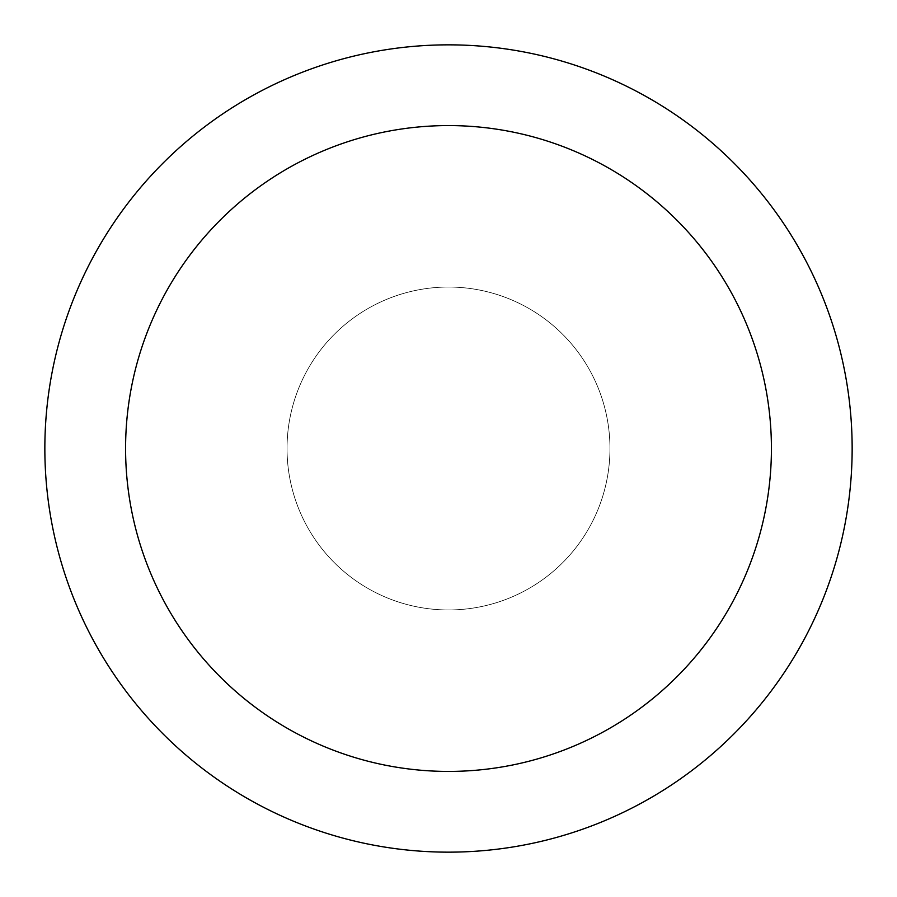 <?xml version="1.0" encoding="UTF-8"?>
<svg xmlns="http://www.w3.org/2000/svg" width="897" height="897" viewBox="0 0 897 897"><rect width="100%" height="100%" fill="white"/><g stroke="black" fill="none" stroke-linecap="round" stroke-linejoin="round"><path stroke-width="0.67" stroke-dasharray="4.49 3.36" d="M852.15 448.5A403.65 403.65 0 0 1 448.5 852.15A403.65 403.65 0 0 1 44.85 448.5A403.65 403.65 0 0 1 448.5 44.85A403.65 403.65 0 0 1 852.15 448.5M609.96 448.5A161.46 161.46 0 0 0 448.5 287.04A161.46 161.46 0 0 0 287.04 448.5A161.46 161.46 0 0 0 448.5 609.96A161.46 161.46 0 0 0 609.96 448.5A161.46 161.46 0 0 0 448.5 287.04A161.46 161.46 0 0 0 287.04 448.5A161.46 161.46 0 0 0 448.5 609.96A161.46 161.46 0 0 0 609.96 448.5A161.46 161.46 0 0 0 448.5 287.04A161.46 161.46 0 0 0 287.04 448.5A161.46 161.46 0 0 0 448.5 609.96A161.46 161.46 0 0 0 609.96 448.5A161.46 161.46 0 0 0 448.5 287.04A161.46 161.46 0 0 0 287.04 448.5A161.46 161.46 0 0 0 448.5 609.96A161.46 161.46 0 0 0 609.96 448.5A161.46 161.46 0 0 0 448.5 287.04A161.46 161.46 0 0 0 287.04 448.5A161.46 161.46 0 0 0 448.5 609.96A161.46 161.46 0 0 0 609.96 448.5"/><path stroke-width="1.35" d="M44.85 448.5A403.65 403.65 0 0 0 448.5 852.15A403.65 403.65 0 0 0 852.15 448.5A403.65 403.65 0 0 0 448.5 44.85A403.65 403.65 0 0 0 44.85 448.5M771.42 448.5A322.92 322.92 0 0 1 448.5 771.42A322.92 322.92 0 0 1 125.58 448.5A322.92 322.92 0 0 1 448.5 125.58A322.92 322.92 0 0 1 771.42 448.5"/></g></svg>
